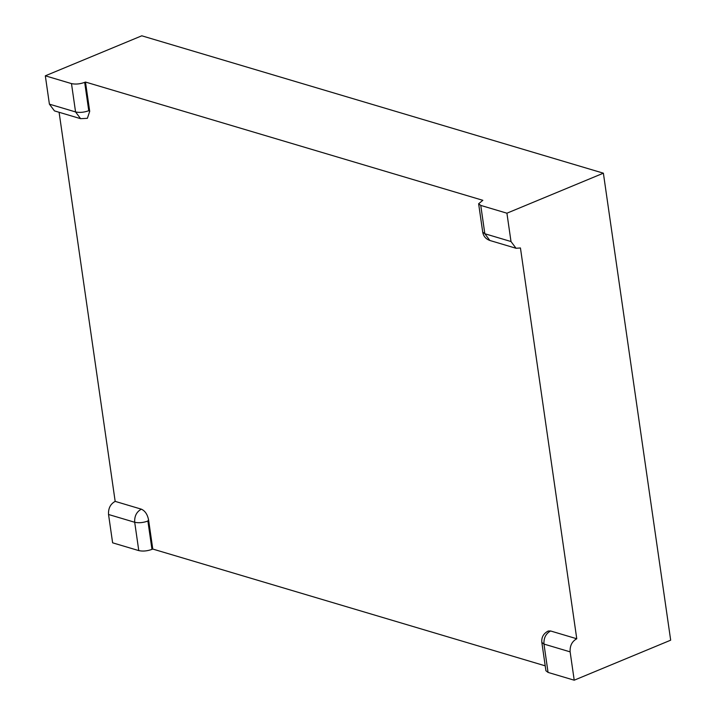 <?xml version="1.0" encoding="UTF-8"?>
<svg xmlns="http://www.w3.org/2000/svg" width="716" height="716" viewBox="0 0 716 716"><rect width="100%" height="100%" fill="white"/><g stroke="black" fill="none" stroke-linecap="round" stroke-linejoin="round"><path stroke-width="1.07" d="M478.628 203.765L482.718 232.091L484.839 233.747L480.758 205.411L478.628 203.765L482.835 200.31L85.481 82.045L89.706 111.356L87.37 118.319L80.604 118.677L54.452 110.891L49.404 104.151L45.323 75.815L141.786 35.8L603.382 173.183L670.677 640.185L574.214 680.2L548.053 672.413L543.972 644.078C543.632 637.974 545.843 633.606 550.604 630.975L576.765 638.762C572.003 641.393 569.793 645.76 570.133 651.864L574.214 680.2M480.758 205.411L506.919 213.198L603.382 173.183M45.323 75.815L71.484 83.602L75.565 111.938L80.604 118.677M89.706 111.356L88.766 110.712L84.676 82.376C79.941 84.076 75.538 84.488 71.484 83.602M84.676 82.376L85.481 82.045M548.053 672.413L545.923 670.758L541.842 642.431C541.35 637.294 543.48 633.49 548.241 631.029L550.604 630.975M545.216 665.844L152.776 549.047L151.971 549.378L147.89 521.042C143.146 522.743 138.752 523.154 134.697 522.268L138.779 550.604C142.833 551.481 147.236 551.078 151.971 549.378M138.779 550.604L112.618 542.817L108.537 514.491L134.697 522.268C134.357 516.164 136.568 511.797 141.329 509.166C144.999 510.794 147.415 514.321 148.552 519.735L152.776 549.047M506.919 213.198L511 241.534L484.839 233.747L489.878 240.487L516.039 248.273L511 241.534M576.765 638.762L520.442 247.969L516.039 248.273M108.537 514.491C108.197 508.387 110.407 504.01 115.169 501.379L141.329 509.166M115.169 501.379L59.097 112.278M541.842 642.431L543.972 644.078L570.133 651.864M88.766 110.712C84.023 112.403 79.619 112.815 75.565 111.938L49.404 104.151M147.89 521.042L148.552 519.735M482.718 232.091C483.398 236.182 485.779 238.983 489.878 240.487"/></g></svg>

